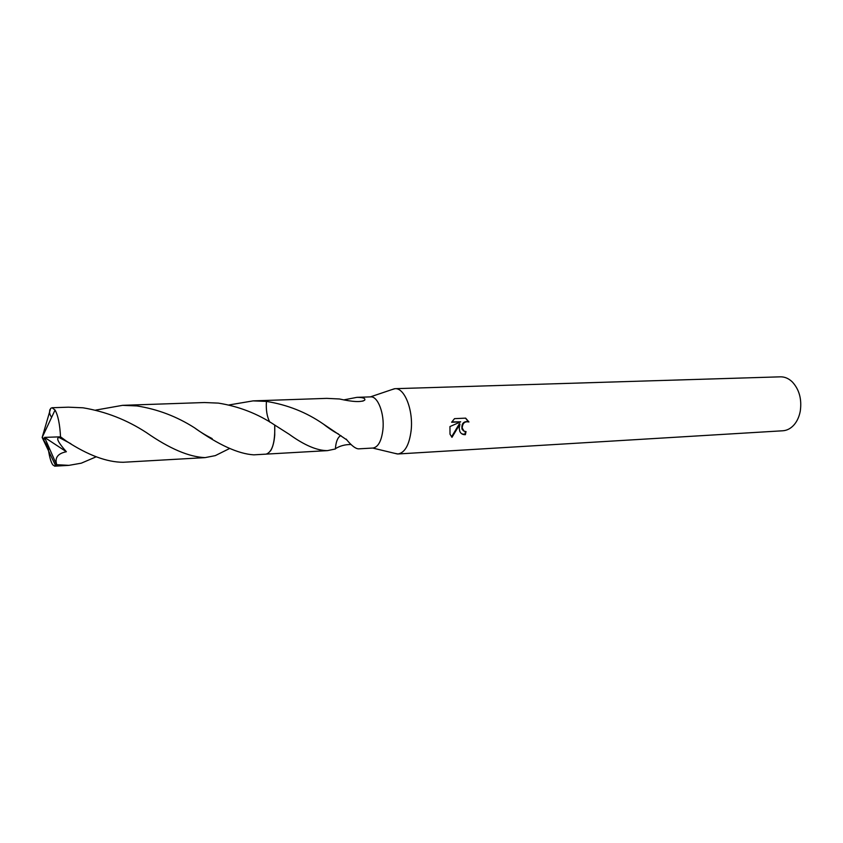 <?xml version="1.0" encoding="UTF-8"?>
<svg xmlns="http://www.w3.org/2000/svg" width="843" height="843" viewBox="0 0 843 843"><rect width="100%" height="100%" fill="white"/><g stroke="black" fill="none" stroke-linecap="round" stroke-linejoin="round"><path stroke-width="1.26" d="M394.345 453.249L397.98 453.977C404.861 452.786 409.255 444.978 411.131 430.552C413.481 410.214 404.545 387.611 395.009 388.686L391.458 389.751M372.659 448.044L372.996 448.033C378.212 447.106 381.521 440.984 382.922 429.656C384.65 413.755 377.885 396.041 370.667 396.874L356.926 397.348C363.048 397.369 365.63 398.307 364.692 400.162C361.204 402.343 352.796 401.953 339.455 398.981L326.757 398.37L263.996 400.52M459.203 428.139L459.951 424.061L451.996 437.306L450.004 434.198L449.951 426.569L460.689 421.827L451.637 422.259L454.525 418.644L465.663 418.139L468.929 421.985C464.83 421.1 462.586 423.102 462.185 427.991L464.093 431.194L466.042 431.595L465.368 434.693C462.659 434.777 460.794 433.629 459.772 431.258L459.203 428.139M397.98 453.977L782.862 430.773C787.141 430.467 790.924 428.423 794.222 424.651C797.246 421.036 799.269 416.516 800.281 411.078C801.935 399.192 799.259 389.455 792.272 381.89C788.648 378.433 784.696 376.747 780.407 376.832L395.009 388.686M274.734 434.956L274.713 425.041C257.695 413.702 238.917 406.4 218.39 403.112L204.449 402.532L122.572 405.335L136.956 405.936C157.62 409.203 176.819 416.495 194.554 427.822C218.558 444.904 238.306 453.903 253.796 454.841L266.146 454.135C272.352 451.985 275.208 442.29 274.723 425.041L274.734 434.956C274.186 441.995 272.795 447.306 270.561 450.889M229.011 404.956L253.1 400.878L266.42 401.405C265.861 409.814 266.978 416.705 269.76 422.069C266.978 416.727 265.861 409.835 266.42 401.416L266.42 401.405C287.474 404.777 306.452 412.322 323.364 424.05L346.758 439.856C351.52 445.599 355.419 448.602 358.433 448.866L372.996 448.033M340.909 435.61L340.256 435.905C337.474 437.844 335.851 442.196 335.388 448.971L327.474 450.626C317.116 450.689 304.344 445.23 289.16 434.25L274.723 425.051M344.26 399.793L356.926 397.348M463.555 430.889L462.027 429.171C461.342 423.618 463.46 421.121 468.381 421.679L468.919 421.985M468.371 421.679L465.505 418.139M461.816 433.829L464.82 434.377L465.441 431.584M464.82 434.377L465.368 434.693M451.542 436.853L459.403 423.755L459.951 424.061M451.837 421.911L460.689 421.827M351.141 444.503C345.272 444.43 340.024 445.821 335.398 448.687M346.758 439.856L346.368 439.15M340.972 435.652L340.266 435.915M83.014 407.801L68.336 407.18L52.066 407.738L55.048 410.046C58.041 415.399 59.874 424.324 60.527 436.832L66.608 441.268C88.051 455.231 106.924 462.238 123.204 462.27L205.123 457.612C189.074 457.001 169.496 448.655 146.397 432.575C126.84 419.835 105.712 411.574 83.014 407.801M50.306 409.508L50.633 408.391L52.066 407.738M229.507 448.55L215.302 455.62L205.123 457.612M96.218 456.79L81.297 463.176L68.936 465.357L56.565 464.683L44.563 437.38L66.376 451.732C58.23 442.564 55.828 437.823 59.158 437.528L66.608 441.268M45.006 439.372L42.15 437.464L55.649 465.747L56.565 464.683M55.649 465.747L54.7 466.168L52.709 464.778C50.664 461.648 49.073 455.526 47.935 446.4M49.906 409.593C49.168 412.438 49.758 414.977 51.665 417.232M95.744 410.088L122.572 405.335M56.734 464.672C54.563 457.781 57.777 453.471 66.376 451.732M266.42 401.405L263.711 400.509L253.1 400.878M45.09 439.361L42.15 437.464L50.633 408.391M44.563 437.38L60.527 436.832M370.372 396.884L394.471 388.728M468.697 421.563L468.16 421.258M462.565 429.477L462.027 429.171M362.743 401.163L364.692 400.162M266.441 454.103L327.474 450.626M323.364 424.05C326.336 426.442 333.501 431.732 338.475 434.008M372.701 448.054L397.443 453.987M54.7 466.168L68.936 465.357M194.554 427.822C199.517 431.532 205.397 435.136 212.194 438.623M70.907 443.755L59.158 437.528M55.048 410.046L42.15 437.464L49.2 449.14"/></g></svg>
